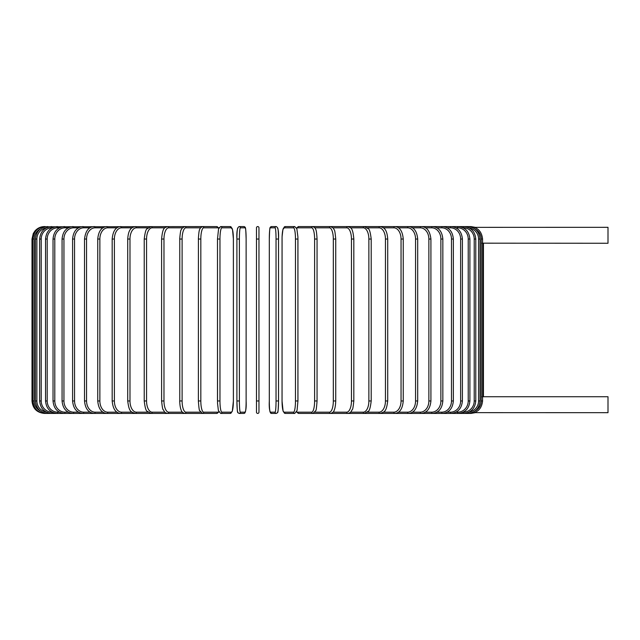 <?xml version="1.0" encoding="UTF-8"?>
<svg xmlns="http://www.w3.org/2000/svg" width="640" height="640" viewBox="0 0 640 640"><rect width="100%" height="100%" fill="white"/><g stroke="black" fill="none" stroke-linecap="round" stroke-linejoin="round"><path stroke-width="0.96" d="M256.472 400.968L256.472 227.824A1.248 1.248 0 0 1 257.72 226.576A1.248 1.248 0 0 1 258.96 227.824A1.248 1.248 0 0 0 257.72 226.576A1.248 1.248 0 0 0 256.472 227.824A1.248 1.248 0 0 1 257.72 226.576A1.248 1.248 0 0 1 258.96 227.824A1.248 1.248 0 0 0 257.72 226.576A1.248 1.248 0 0 0 256.472 227.824L256.472 239.032L258.96 239.032L258.96 227.824L258.96 412.176A1.248 1.248 0 0 1 257.72 413.424A1.248 1.248 0 0 1 256.472 412.176L256.472 400.968L258.96 400.968M483.368 396.744L482.184 396.832L483.432 396.736L483.432 243.264L482.184 243.168L608 243.264L608 227.32L474.496 227.36M474.496 412.64L608 412.68L608 396.736L483.432 396.736M256.472 412.176A1.248 1.248 0 0 0 257.72 413.424A1.248 1.248 0 0 0 258.96 412.176A1.248 1.248 0 0 1 257.72 413.424A1.248 1.248 0 0 1 256.472 412.176M68.248 227.824L64.96 227.824A11.208 10.16 90 0 0 54.8 239.032L54.8 400.968L53.032 400.968C53.768 408.608 57.576 412.76 64.44 413.424L44.456 413.4M32 239.032L33.272 233.552L34.8 231.168C37.328 228.184 40.544 226.656 44.456 226.576L45.272 226.576C37.864 227.176 33.728 231.328 32.856 239.032L32.856 400.968L32 400.968L32 239.032L34.208 239.032L34.208 400.968L32.856 400.968C33.704 408.648 37.84 412.8 45.272 413.424L45.328 413.192M258.96 227.824A1.248 1.248 0 0 0 257.72 226.576A1.248 1.248 0 0 0 256.472 227.824M470.976 226.6L298.728 226.576A1.248 1.2 -90 0 0 297.52 227.824A11.208 2.904 -90 0 0 296.688 228.296M470.976 413.4L467.736 413.424L467.544 412.776M482.576 400.968L481.224 400.968L481.224 239.032L482.576 239.032L482.576 400.968C481.728 408.648 477.592 412.8 470.168 413.424L470.104 413.192M474.976 411.032A11.208 11.168 -90 0 0 481.224 400.968M481.224 239.032A11.208 11.168 -90 0 0 474.976 228.968M470.104 226.808L470.168 226.576C477.568 227.176 481.704 231.328 482.576 239.032M480.024 400.968L478.56 400.968L478.56 239.032L480.024 239.032L480.024 400.968C479.288 408.544 475.192 412.696 467.736 413.424L458.112 413.424L463.712 413.424L463.384 412.176A11.208 10.832 -90 0 0 474.216 400.968L474.216 239.032L475.784 239.032L475.784 400.968L474.216 400.968M469.24 412.04A11.208 11.04 -90 0 0 478.56 400.968M478.56 239.032A11.208 11.04 -90 0 0 469.24 227.96M467.544 227.224L467.736 226.576C475.192 227.304 479.288 231.456 480.024 239.032M474.216 239.032A11.208 10.832 -90 0 0 463.384 227.824L463.248 227.824M463.384 227.824L463.712 226.576C471.024 227.288 475.048 231.44 475.784 239.032M469.896 400.968L468.224 400.968L468.224 239.032L469.896 239.032L469.896 400.968C469.152 408.576 465.232 412.728 458.112 413.424A1.248 0.424 90 0 1 457.688 412.176A11.208 10.536 -90 0 0 468.224 400.968M455.968 412.176L457.688 412.176M468.224 239.032A11.208 10.536 -90 0 0 457.688 227.824L455.968 227.824M457.688 227.824A1.248 0.424 -90 0 1 458.112 226.576C465.232 227.272 469.152 231.424 469.896 239.032M462.4 400.968L460.632 400.968L460.632 239.032L462.4 239.032L462.4 400.968C461.664 408.608 457.856 412.76 450.992 413.424L458.112 413.424M447.184 412.176L450.472 412.176A11.208 10.16 -90 0 0 460.632 400.968M450.472 412.176A1.248 0.528 90 0 0 450.992 413.424L442.408 413.424A1.248 0.624 90 0 1 441.784 412.176A11.208 9.712 -90 0 0 451.488 400.968L451.488 239.032L453.36 239.032L453.36 400.968L451.488 400.968M460.632 239.032A11.208 10.16 -90 0 0 450.472 227.824L447.184 227.824M450.472 227.824A1.248 0.528 -90 0 1 450.992 226.576C457.856 227.24 461.664 231.392 462.4 239.032M436.96 412.176L441.784 412.176M451.488 239.032A11.208 9.712 -90 0 0 441.784 227.824L436.96 227.824M441.784 227.824A1.248 0.624 -90 0 1 442.408 226.576C448.968 227.208 452.616 231.36 453.36 239.032M442.84 400.968L440.88 400.968L440.88 239.032L442.84 239.032L442.84 400.968C442.096 408.688 438.624 412.84 432.408 413.424L442.408 413.424C448.968 412.792 452.616 408.64 453.36 400.968M425.384 412.176L431.696 412.176A11.208 9.184 -90 0 0 440.88 400.968M431.696 412.176A1.248 0.712 90 0 0 432.408 413.424L421.08 413.424A1.248 0.8 90 0 1 420.28 412.176A11.208 8.592 -90 0 0 428.872 400.968L428.872 239.032L430.92 239.032L430.92 400.968L428.872 400.968M440.88 239.032A11.208 9.184 -90 0 0 431.696 227.824L425.384 227.824M431.696 227.824A1.248 0.712 -90 0 1 432.408 226.576C438.624 227.16 442.096 231.312 442.84 239.032M412.536 412.176L420.28 412.176M428.872 239.032A11.208 8.592 -90 0 0 420.28 227.824L412.536 227.824M420.28 227.824A1.248 0.8 -90 0 1 421.08 226.576C424.264 226.832 429.488 227.632 430.92 239.032M417.688 400.968L415.56 400.968L415.56 239.032L417.688 239.032L417.688 400.968C416.952 408.8 413.896 412.952 408.512 413.424L421.08 413.424C426.904 412.888 430.176 408.736 430.92 400.968M398.512 412.176L407.632 412.176A11.208 7.928 -90 0 0 415.56 400.968M407.632 412.176A1.248 0.88 90 0 0 408.512 413.424L394.8 413.424A1.248 0.952 90 0 1 393.84 412.176A11.208 7.208 -90 0 0 401.048 400.968L401.048 239.032L403.248 239.032L403.248 400.968L401.048 400.968M415.56 239.032A11.208 7.928 -90 0 0 407.632 227.824L398.512 227.824M407.632 227.824A1.248 0.88 -90 0 1 408.512 226.576C413.896 227.048 416.952 231.2 417.688 239.032M383.432 412.176L393.84 412.176M401.048 239.032A11.208 7.208 -90 0 0 393.84 227.824L383.432 227.824M393.84 227.824A1.248 0.952 -90 0 1 394.8 226.576C399.712 226.96 402.528 231.112 403.248 239.032M387.488 400.968L385.448 400.968L385.448 239.032L387.712 239.032L387.712 400.968C386.28 412.288 384.416 411.904 380.04 413.424L394.8 413.424C399.712 413.04 402.528 408.888 403.248 400.968M367.408 412.176L379.016 412.176A11.208 6.432 -90 0 0 385.448 400.968M379.016 412.176A1.248 1.024 90 0 0 380.04 413.424L364.344 413.424A1.248 1.08 90 0 1 363.264 412.176A11.208 5.608 -90 0 0 368.872 400.968L368.872 239.032L371.2 239.032L371.2 400.968L368.872 400.968M385.448 239.032A11.208 6.432 -90 0 0 379.016 227.824L367.408 227.824M379.016 227.824A1.248 1.024 -90 0 1 380.04 226.576C383.032 227.36 386.944 227.928 387.712 239.032M371.032 400.968L371.2 400.968C370.424 407.48 369.448 410.92 368.264 411.288L364.344 413.424L347.84 413.424A1.248 1.128 90 0 1 346.712 412.176A11.208 4.736 -90 0 0 351.456 400.968L351.456 239.032L353.824 239.032L353.824 400.968L351.456 400.968M350.568 412.176L363.264 412.176M368.872 239.032A11.208 5.608 -90 0 0 363.264 227.824L350.568 227.824M363.264 227.824A1.248 1.08 -90 0 1 364.344 226.576L368.296 228.752C369.448 229.08 370.416 232.512 371.2 239.032M353.712 400.968L353.824 400.968C353.184 407.024 352.664 409.888 352.264 409.56L351.056 411.624C350.896 412.32 349.824 412.92 347.84 413.424L330.656 413.424A1.248 1.168 90 0 1 329.488 412.176A11.208 3.832 -90 0 0 333.32 400.968L333.32 239.032L335.664 239.032M333.032 412.176L346.712 412.176M351.456 239.032A11.208 4.736 -90 0 0 346.712 227.824L333.032 227.824M346.712 227.824A1.248 1.128 -90 0 1 347.84 226.576C350.32 228.008 352.688 226.056 353.824 239.032M335.664 400.968L333.32 400.968M314.952 412.176L329.488 412.176M333.32 239.032A11.208 3.832 -90 0 0 329.488 227.824L314.952 227.824M329.488 227.824A1.248 1.168 -90 0 1 330.656 226.576L333.256 228.096L334.224 229.848C334.656 229.68 335.16 232.736 335.736 239.032L335.736 400.968C335.48 408.352 334.056 410.456 334.208 410.184C333.944 411.632 332.76 412.712 330.656 413.424L312.912 413.424A1.248 1.2 90 0 1 311.712 412.176A11.208 2.904 -90 0 0 314.608 400.968L314.608 239.032L317.016 239.032M317.016 400.968L314.608 400.968M296.688 411.704A11.208 2.904 -90 0 0 297.52 412.176L311.712 412.176M314.608 239.032A11.208 2.904 -90 0 0 311.712 227.824L297.52 227.824M297.52 412.176A1.248 1.2 90 0 0 298.728 413.424L312.912 413.424L315.696 410.72C316.12 410.944 316.576 407.696 317.056 400.968L317.056 239.032C316.4 227.872 315.624 229.816 315.008 227.904L312.912 226.576A1.248 1.2 -90 0 0 311.712 227.824M297.92 400.968L295.472 400.968L295.472 239.032L297.944 239.032L297.92 400.968M295.472 239.032A11.208 1.944 -90 0 0 293.52 227.824L284.008 227.824A11.208 1.944 -90 0 0 282.056 239.032L282.056 400.968A11.208 1.944 -90 0 0 284.008 412.176L293.52 412.176A11.208 1.944 -90 0 0 295.472 400.968M293.52 412.176A1.248 1.224 90 0 0 294.752 413.424L297.056 410.528L297.944 400.968L297.904 236.848L296.864 228.808L294.752 226.576L285.232 226.576A1.248 1.224 -90 0 0 284.008 227.824M284.008 412.176A1.248 1.224 90 0 0 285.232 413.424L283.112 411.192L282.04 400.968L283.112 411.192L285.232 413.424L294.752 413.424M285.232 226.576L282.92 229.472L282.072 236.832L282.04 400.968M293.52 227.824A1.248 1.224 -90 0 1 294.752 226.576M276.04 239.032A11.208 0.976 -90 0 0 275.064 227.824L270.288 227.824A11.208 0.976 -90 0 0 269.312 239.032L269.312 400.968A11.208 0.976 -90 0 0 270.288 412.176L275.064 412.176A1.248 1.24 90 0 0 276.304 413.424C278.024 411.992 278.032 415.36 278.528 400.968L276.04 400.968L276.04 239.032L278.528 239.032L278.52 400.968A11.208 0.976 90 0 1 277.544 412.176M275.064 412.176A11.208 0.976 -90 0 0 276.04 400.968M277.544 227.824A11.208 0.976 90 0 1 278.52 239.032L278.528 400.968C278.032 415.36 278.024 411.992 276.304 413.424L271.528 413.424L276.304 413.424M270.288 412.176A1.248 1.24 90 0 0 271.528 413.424C269.688 412.512 268.952 408.36 269.304 400.968L269.312 239.032C269.8 224.64 269.808 228.008 271.528 226.576A1.248 1.24 -90 0 0 270.288 227.824M275.064 227.824A1.248 1.24 -90 0 1 276.304 226.576L271.528 226.576C269.808 228.008 269.8 224.64 269.304 239.032M239.392 400.968L236.904 400.968L236.904 239.032L239.392 239.032L239.392 400.968A11.208 0.976 90 0 0 240.368 412.176L245.144 412.176A11.208 0.976 90 0 0 246.128 400.968L246.128 239.032A11.208 0.976 90 0 0 245.144 227.824L240.368 227.824A11.208 0.976 90 0 0 239.392 239.032M237.888 412.176A11.208 0.976 -90 0 1 236.912 400.968C237.4 415.36 237.408 411.992 239.128 413.424A1.248 1.24 -90 0 0 240.368 412.176M245.144 412.176A1.248 1.24 -90 0 1 243.904 413.424L239.128 413.424C237.408 411.992 237.4 415.36 236.904 400.968L236.904 239.032A11.208 0.976 -90 0 1 237.888 227.824M246.128 239.032C245.632 224.64 245.624 228.008 243.904 226.576C245.624 228.008 245.632 224.64 246.128 239.032L246.128 400.968C246.488 408.36 245.744 412.512 243.904 413.424L239.128 413.424M240.368 227.824A1.248 1.24 90 0 0 239.128 226.576L243.904 226.576A1.248 1.24 90 0 1 245.144 227.824M219.968 400.968L217.488 400.968L217.488 239.032L219.968 239.032L219.968 400.968A11.208 1.944 90 0 0 221.912 412.176L231.432 412.176A11.208 1.944 90 0 0 233.376 400.968L233.376 239.032A11.208 1.944 90 0 0 231.432 227.824L221.912 227.824A11.208 1.944 90 0 0 219.968 239.032M221.912 227.824A1.248 1.224 90 0 0 220.688 226.576L218.568 228.808L217.488 239.032L217.528 403.168L218.376 410.528L220.688 413.424A1.248 1.224 -90 0 0 221.912 412.176M220.688 413.424L230.2 413.424L232.32 411.192L233.392 400.968L232.32 411.192L230.2 413.424A1.248 1.224 -90 0 0 231.432 412.176M233.392 400.968L233.392 239.032L232.512 229.472L230.2 226.576A1.248 1.224 90 0 1 231.432 227.824M218.744 228.296A11.208 2.904 90 0 0 217.912 227.824L203.72 227.824A11.208 2.904 90 0 0 200.824 239.032L200.824 400.968L198.416 400.968M198.416 239.032L198.376 400.968C198.856 407.696 199.312 410.944 199.736 410.72L202.52 413.424A1.248 1.2 -90 0 0 203.72 412.176L217.912 412.176A11.208 2.904 90 0 0 218.744 411.704M200.824 400.968A11.208 2.904 90 0 0 203.72 412.176M45.328 226.808L202.52 226.576L200.424 227.904C199.808 229.816 199.032 227.872 198.376 239.032L200.824 239.032M200.48 227.824L185.944 227.824A11.208 3.832 90 0 0 182.112 239.032L182.112 400.968L179.696 400.968C179.952 408.352 181.376 410.456 181.224 410.184C181.488 411.632 182.672 412.712 184.776 413.424L216.704 413.424A1.248 1.2 -90 0 0 217.912 412.176M230.2 226.576L220.688 226.576L218.872 228.008L216.704 226.576A1.248 1.2 90 0 1 217.912 227.824M216.704 226.576L202.52 226.576A1.248 1.2 90 0 1 203.72 227.824M179.776 239.032L179.776 400.968M182.4 227.824L168.72 227.824A11.208 4.736 90 0 0 163.976 239.032L163.976 400.968L161.608 400.968C162.248 407.024 162.768 409.888 163.168 409.56L164.376 411.624C164.536 412.32 165.608 412.92 167.592 413.424L184.776 413.424A1.248 1.168 -90 0 0 185.944 412.176L200.48 412.176M182.112 400.968A11.208 3.832 90 0 0 185.944 412.176M185.944 227.824A1.248 1.168 90 0 0 184.776 226.576L182.176 228.096L181.208 229.848C180.776 229.68 180.272 232.736 179.696 239.032L182.112 239.032M164.864 227.824L152.168 227.824A11.208 5.608 90 0 0 146.56 239.032L146.56 400.968L144.232 400.968C145.008 407.48 145.984 410.92 147.168 411.288L151.088 413.424L167.592 413.424A1.248 1.128 -90 0 0 168.72 412.176L182.4 412.176M163.976 400.968A11.208 4.736 90 0 0 168.72 412.176M161.72 239.032L163.976 239.032M161.608 400.968L161.608 239.032C162.744 226.056 165.112 228.008 167.592 226.576A1.248 1.128 90 0 1 168.72 227.824M148.024 227.824L136.416 227.824A11.208 6.432 90 0 0 129.984 239.032L129.984 400.968L127.72 400.968C129.152 412.288 131.016 411.904 135.392 413.424L151.088 413.424A1.248 1.08 -90 0 0 152.168 412.176L164.864 412.176M146.56 400.968A11.208 5.608 90 0 0 152.168 412.176M144.4 239.032L146.56 239.032M144.232 400.968L144.232 239.032C145.016 232.512 145.984 229.08 147.136 228.752L151.088 226.576A1.248 1.08 90 0 1 152.168 227.824M132 227.824L121.592 227.824A11.208 7.208 90 0 0 114.384 239.032L114.384 400.968L112.184 400.968C112.904 408.888 115.72 413.04 120.632 413.424L135.392 413.424A1.248 1.024 -90 0 0 136.416 412.176L148.024 412.176M129.984 400.968A11.208 6.432 90 0 0 136.416 412.176M127.944 239.032L129.984 239.032M127.72 400.968L127.72 239.032C128.488 227.928 132.4 227.36 135.392 226.576A1.248 1.024 90 0 1 136.416 227.824M116.92 227.824L107.8 227.824A11.208 7.928 90 0 0 99.872 239.032L99.872 400.968L97.744 400.968C98.48 408.8 101.536 412.952 106.92 413.424L120.632 413.424A1.248 0.952 -90 0 0 121.592 412.176L132 412.176M114.384 400.968A11.208 7.208 90 0 0 121.592 412.176M112.184 400.968L112.184 239.032L114.384 239.032M112.184 239.032C112.904 231.112 115.72 226.96 120.632 226.576A1.248 0.952 90 0 1 121.592 227.824M102.896 227.824L95.152 227.824A11.208 8.592 90 0 0 86.56 239.032L86.56 400.968L84.52 400.968C85.256 408.736 88.528 412.888 94.352 413.424L106.92 413.424A1.248 0.88 -90 0 0 107.8 412.176L116.92 412.176M99.872 400.968A11.208 7.928 90 0 0 107.8 412.176M97.744 400.968L97.744 239.032L99.872 239.032M97.744 239.032C98.48 231.2 101.536 227.048 106.92 226.576A1.248 0.88 90 0 1 107.8 227.824M90.048 227.824L83.736 227.824A11.208 9.184 90 0 0 74.552 239.032L74.552 400.968L72.592 400.968C73.336 408.688 76.808 412.84 83.024 413.424L94.352 413.424A1.248 0.8 -90 0 0 95.152 412.176L102.896 412.176M86.56 400.968A11.208 8.592 90 0 0 95.152 412.176M84.52 400.968L84.52 239.032L86.56 239.032M84.52 239.032C85.944 227.632 91.168 226.832 94.352 226.576A1.248 0.8 90 0 1 95.152 227.824M78.472 227.824L73.648 227.824A11.208 9.712 90 0 0 63.944 239.032L63.944 400.968L62.072 400.968C62.816 408.64 66.464 412.792 73.032 413.424L83.024 413.424A1.248 0.712 -90 0 0 83.736 412.176L90.048 412.176M74.552 400.968A11.208 9.184 90 0 0 83.736 412.176M72.592 400.968L72.592 239.032L74.552 239.032M72.592 239.032C73.336 231.312 76.808 227.16 83.024 226.576A1.248 0.712 90 0 1 83.736 227.824M54.8 400.968A11.208 10.16 90 0 0 64.96 412.176A1.248 0.528 -90 0 1 64.44 413.424L73.032 413.424A1.248 0.624 -90 0 0 73.648 412.176L78.472 412.176M63.944 400.968A11.208 9.712 90 0 0 73.648 412.176M62.072 400.968L62.072 239.032L63.944 239.032M62.072 239.032C62.816 231.36 66.464 227.208 73.032 226.576A1.248 0.624 90 0 1 73.648 227.824M64.96 412.176L68.248 412.176M53.032 400.968L53.032 239.032L54.8 239.032M53.032 239.032C53.768 231.392 57.576 227.24 64.44 226.576A1.248 0.528 90 0 1 64.96 227.824M59.464 227.824L57.744 227.824A11.208 10.536 90 0 0 47.208 239.032L47.208 400.968L45.536 400.968C46.28 408.576 50.2 412.728 57.32 413.424A1.248 0.424 -90 0 0 57.744 412.176L59.464 412.176M47.208 400.968A11.208 10.536 90 0 0 57.744 412.176M45.536 400.968L45.536 239.032L47.208 239.032M45.536 239.032C46.28 231.424 50.2 227.272 57.32 226.576A1.248 0.424 90 0 1 57.744 227.824M52.184 227.824L52.048 227.824A11.208 10.832 90 0 0 41.216 239.032L41.216 400.968L39.648 400.968C40.384 408.56 44.416 412.712 51.72 413.424L52.184 412.176M41.216 400.968A11.208 10.832 90 0 0 52.048 412.176M39.648 400.968L39.648 239.032L41.216 239.032M39.648 239.032C40.384 231.44 44.416 227.288 51.72 226.576L52.048 227.824M46.192 227.96A11.208 11.04 90 0 0 36.872 239.032L36.872 400.968L35.408 400.968C36.152 408.544 40.24 412.696 47.696 413.424L47.888 412.776M36.872 400.968A11.208 11.04 90 0 0 46.192 412.04M35.408 400.968L35.408 239.032L36.872 239.032M35.408 239.032C36.152 231.456 40.24 227.304 47.696 226.576L47.888 227.224M34.208 400.968A11.208 11.168 90 0 0 40.456 411.032M40.456 228.968A11.208 11.168 90 0 0 34.208 239.032M44.456 413.424C36.888 412.688 32.736 408.536 32 400.968M475.224 412.68L470.976 413.424M470.976 226.576L475.224 227.32M475.784 400.968C475.048 408.56 471.024 412.712 463.712 413.424M298.728 413.424L296.56 411.992M296.56 228.008L298.728 226.576M276.304 226.576C278.136 227.488 278.88 231.64 278.528 239.032M239.128 226.576C237.296 227.488 236.552 231.64 236.904 239.032M216.704 413.424L218.872 411.992M64.44 413.424L51.72 413.424M57.32 413.424L45.272 413.424"/></g></svg>
